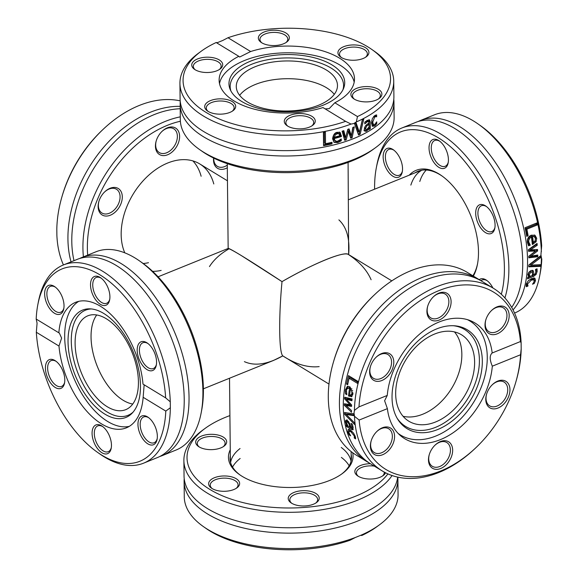 <?xml version="1.0" encoding="UTF-8"?>
<svg xmlns="http://www.w3.org/2000/svg" width="578" height="578" viewBox="0 0 578 578"><rect width="100%" height="100%" fill="white"/><g stroke="black" fill="none" stroke-linecap="round" stroke-linejoin="round"><path stroke-width="0.87" d="M203.391 388.813L273.539 360.426L282.794 355.882C278.986 352.688 278.618 317.3 282.013 281.631L241.322 255.57C233.252 250.664 228.888 248.28 228.216 248.424L158.069 276.811M132.752 404.044A50.604 27.339 68 0 1 97.364 366.546A50.604 27.339 68 0 1 96.714 314.981A50.604 27.339 -112 0 0 91.042 337.01A50.604 27.339 -112 0 0 132.752 404.044M209.467 266.588C213.744 259.825 220.11 253.988 228.563 249.089M338.889 219.878C346.713 227.14 349.972 238.714 348.664 254.602L348.086 162.411M391.819 280.872L348.296 254.371C345.608 252.991 338.253 254.703 326.245 259.515C313.153 264.876 298.407 272.245 282.013 281.631C313.825 263.2 345.593 250.339 348.657 254.667C359.588 261.964 367.073 270.323 371.105 279.745M228.158 248.504L228.158 248.504C230.918 248.829 248.872 259.869 282.013 281.631C278.618 317.3 278.986 352.688 282.794 355.882L328.983 384.074M454.453 331.902A50.604 34.456 -58.7 0 1 451.801 388.12A50.604 34.456 -58.7 0 1 403.068 416.29A50.604 34.456 121.3 0 0 422.836 414.188A50.604 34.456 121.3 0 0 457.595 376.35A50.604 34.456 121.3 0 0 454.453 331.902M319.157 366.611C307.836 367.861 295.712 364.277 282.794 355.882C267.585 364.415 254.782 366.336 244.393 361.64M477.587 263.561A60.726 32.809 68 0 1 472.876 275.793M414.975 172.851A60.726 32.809 68 0 1 417.959 171.305A60.726 32.809 68 0 1 442.213 176.131M473.353 276.082A62.308 33.661 -112 0 0 477.457 264.276A62.308 33.661 -112 0 0 441.621 175.705A62.308 33.661 -112 0 0 409.202 175.192M374.609 189.187A103.744 56.044 68 0 1 374.602 188.58A103.744 56.044 68 0 1 376.314 167.858A103.744 56.044 68 0 1 456.83 152.671A103.744 56.044 68 0 1 501.328 294.274M490.354 233.779A15.498 8.374 -112 0 0 494.826 228.166A15.498 8.374 -112 0 0 485.91 206.129A15.498 8.374 -112 0 0 475.969 216.447A15.498 8.374 -112 0 0 490.354 233.779M397.57 154.109A15.498 8.374 -112 0 0 393.372 149.789A15.498 8.374 -112 0 0 383.214 155.251A15.498 8.374 -112 0 0 391.183 174.961A15.498 8.374 -112 0 0 402.288 171.818A15.498 8.374 -112 0 0 397.57 154.109M448.427 159.788A15.498 8.374 -112 0 0 439.251 140.851A15.498 8.374 -112 0 0 429.093 146.313A15.498 8.374 -112 0 0 437.069 166.023A15.498 8.374 -112 0 0 448.167 162.88A15.498 8.374 -112 0 0 448.427 159.788M492.897 287.981A15.498 8.374 -112 0 0 486.69 280.352A15.498 8.374 -112 0 0 479.227 279.665M419.368 171.074A60.726 32.809 68 0 1 420.213 170.568M504.912 297.93A106.908 57.757 -112 0 0 508.857 267.824A106.908 57.757 -112 0 0 471.467 162.808A106.908 57.757 -112 0 0 401.869 127.998A106.908 57.757 -112 0 0 376.856 165.026L376.314 167.858M401.869 127.998L415.748 122.384A106.908 57.757 68 0 1 485.737 157.7A106.908 57.757 68 0 1 521.681 246.539A106.908 57.757 68 0 1 522.736 262.21A106.908 57.757 68 0 1 511.703 307.409M541.644 258.836L541.42 257.586A106.908 57.757 68 0 1 539.657 275.995L540.199 273.163A103.744 56.044 -112 0 0 541.81 258.937L541.716 258.93M539.657 275.995A106.908 57.757 68 0 1 514.644 313.023L514.565 313.052M541.42 257.586L540.929 254.847L541.673 245.737A103.744 56.044 -112 0 0 480.528 125.693L478.165 124.032A106.908 57.757 68 0 1 541.362 251.668M537.778 256.119A106.908 57.757 68 0 1 537.778 256.733L528.856 257.81A106.908 57.757 -112 0 0 528.805 256.249L535.546 251.011L528.538 251.293A106.908 57.757 -112 0 0 528.415 249.703L537.056 243.439A106.908 57.757 68 0 1 537.229 245.26L530.496 249.884L537.547 249.523A106.908 57.757 68 0 1 537.619 250.939L530.835 256.177L537.757 255.05A106.908 57.757 68 0 1 537.778 256.119M418.197 121.51A106.908 57.757 68 0 1 420.56 120.441A106.908 57.757 68 0 1 490.158 155.244A106.908 57.757 68 0 1 527.548 260.259A106.908 57.757 68 0 1 513.047 309.887M420.56 120.441L434.439 114.82A106.908 57.757 68 0 1 478.165 124.032M540.452 264.681A106.908 57.757 68 0 1 540.314 266.371L528.762 266.826A106.908 57.757 -112 0 0 528.834 264.991L540.741 255.714A106.908 57.757 68 0 1 540.733 257.586L530.806 265.143L540.452 264.681M533.884 274.853L535.322 273.697L535.828 271.985L535.524 269.507A106.908 57.757 -112 0 0 535.539 269.42L537.063 268.806L537.15 271.458L536.109 274.456L533.588 276.392L527.519 278.849A106.908 57.757 -112 0 0 527.75 277.332L528.697 276.956L527.895 274.478L528.899 272.173L531.009 270.526L532.88 270.432L533.443 271.169L533.884 274.853M526.724 236.359A106.908 57.757 -112 0 0 525.034 227.732L536.875 222.942A106.908 57.757 68 0 1 537.309 224.95L526.869 229.17A106.908 57.757 68 0 1 528.126 235.788L526.724 236.359M527.432 242.507C527.057 238.952 528.314 236.518 531.225 235.203L534.968 235.239L536.709 238.288L536.102 241.77L532.374 244.501A106.908 57.757 -112 0 0 531.413 237.11L529.961 238.006L528.791 240.116L528.733 241.958L530.236 245.065A106.908 57.757 68 0 1 530.243 245.166L528.61 245.823L527.432 242.507M533.451 282.888L534.202 281.233L533.834 279.824L531.392 280.077L527.526 283.935L527.989 285.966A106.908 57.757 68 0 1 527.967 286.045L526.283 286.731L526.211 284.492L527.981 281.096L531.681 278.545L534.939 278.3L535.503 280.735L534.195 283.531L532.511 284.21A106.908 57.757 -112 0 0 532.533 284.123L533.451 282.888M526.493 283.307L526.941 285.33A105.326 56.904 68 0 1 526.919 285.416L526.096 285.749M533.834 279.824L532.808 279.203L530.366 279.456L528.841 280.251M533.899 277.671L534.274 280.764M527.989 285.966L526.941 285.33M527.967 286.045L526.919 285.416M534.195 283.531L533.357 283.018M534.433 234.979L535.705 237.674L535.105 241.156L532.194 243.562M536.102 241.77L535.105 241.156M531.413 237.11L530.402 236.489L529.556 236.922L527.743 239.697L527.728 241.344L529.231 244.451A105.326 56.904 68 0 1 529.246 244.552L528.184 244.985M530.243 245.166L529.246 244.552M530.236 245.065L529.231 244.451M529.397 243.981L528.4 243.367M535.04 240.975L535.466 238.685L534.462 236.814L531.543 236.026A105.326 56.904 68 0 1 532.324 241.698L533.328 242.305L535.04 240.975M534.39 236.77L533.451 236.2M534.462 236.814L531.543 236.026M532.555 236.648A106.908 57.757 68 0 1 533.328 242.305M536.781 255.209A105.326 56.904 68 0 1 536.789 256.133L528.834 257.094M536.586 249.573A105.326 56.904 68 0 1 536.63 250.339L529.845 255.57L530.835 256.177M536.182 244.075A105.326 56.904 68 0 1 536.232 244.653L529.506 249.277L530.496 249.884M535.546 251.011L534.556 250.404L528.487 250.65M537.229 245.26L536.232 244.653M537.619 250.939L536.63 250.339M537.778 256.733L536.789 256.133M536.052 223.274A105.326 56.904 68 0 1 536.276 224.315L525.828 228.541A105.326 56.904 68 0 1 527.107 235.167L526.558 235.391M537.309 224.95L536.276 224.315M528.126 235.788L527.107 235.167M526.869 229.17L525.828 228.541M534.549 274.507L527.692 277.751M536.182 269.16L535.69 272.744M532.302 270.258L532.591 274.355L533.595 274.969M531.919 272.05L529.954 271.487L528.205 273.864L528.935 275.836L529.939 276.45L532.41 275.453L532.41 272.867L531.919 272.05L530.958 272.101L529.21 274.471L529.939 276.45M533.443 271.169L532.439 270.562M539.404 264.731A105.326 56.904 68 0 1 539.317 265.764L528.791 266.183M540.314 266.371L539.317 265.764M530.806 265.143L529.816 264.543L539.744 256.979L540.733 257.586M539.744 256.502A105.326 56.904 68 0 1 539.744 256.979M480.961 280.742A13.915 7.521 68 0 1 482.175 279.983A13.915 7.521 68 0 1 487.29 280.8M494.949 227.414A13.915 7.521 68 0 1 491.842 231.568A13.915 7.521 68 0 1 491.083 231.792A13.915 7.521 68 0 1 479.386 220.803A13.915 7.521 68 0 1 481.402 205.761A13.915 7.521 68 0 1 486.517 206.584M448.29 162.136A13.915 7.521 68 0 1 445.183 166.283A13.915 7.521 68 0 1 432.994 156.204A13.915 7.521 68 0 1 434.743 140.483A13.915 7.521 68 0 1 439.858 141.307M402.404 171.074A13.915 7.521 68 0 1 399.297 175.221A13.915 7.521 68 0 1 387.108 165.142A13.915 7.521 68 0 1 388.857 149.42A13.915 7.521 68 0 1 393.979 150.237M410.857 185.097A60.408 32.635 68 0 1 421.796 170.235M419.787 181.485A60.408 32.635 68 0 1 426.289 170.019M374.421 294.831L373.54 295.661A103.744 70.632 121.3 0 0 333.73 361.048L333.398 362.211A106.908 72.785 -58.7 0 1 374.421 294.831A106.908 72.785 -58.7 0 1 467.284 272.39L478.418 279.167A106.908 72.785 121.3 0 0 388.322 299.043A106.908 72.785 121.3 0 0 339.423 404.224A106.908 72.785 121.3 0 0 367.218 461.793A106.908 72.785 121.3 0 0 369.176 462.92M367.218 461.793L356.091 455.009A106.908 72.785 -58.7 0 1 328.29 397.447A106.908 72.785 -58.7 0 1 333.398 362.211M480.318 280.381A106.908 72.785 121.3 0 0 478.418 279.167M515.764 382.253L516.096 381.097A106.908 72.785 121.3 0 0 521.19 348.837L520.561 354.748A103.744 70.632 -58.7 0 1 515.764 382.253A103.744 70.632 -58.7 0 1 475.947 447.639A103.744 70.632 -58.7 0 1 359.148 420.062L354.487 416.29A106.908 72.785 121.3 0 0 382.21 470.918A106.908 72.785 121.3 0 0 475.073 448.47L475.947 447.639M354.487 416.29L354.018 413.111L354.422 410.373L359.003 406.869L387.253 395.439L384.608 400.727L387.39 408.639L359.148 420.062M351.489 411.565A106.908 72.785 121.3 0 0 351.496 412.179L344.358 405.322A106.908 72.785 -58.7 0 1 344.38 403.762L349.957 404.651L344.604 398.834A106.908 72.785 -58.7 0 1 344.719 397.245L352.096 398.943A106.908 72.785 121.3 0 0 351.923 400.756L346.251 399.217L351.619 404.983A106.908 72.785 121.3 0 0 351.561 406.399L345.976 405.481L351.482 410.496A106.908 72.785 121.3 0 0 351.489 411.565M359.003 406.869A103.744 70.632 -58.7 0 1 438.839 290.647A103.744 70.632 -58.7 0 1 520.424 341.555L521.125 342.913A106.908 72.785 121.3 0 0 493.402 288.292L482.269 281.515A106.908 72.785 121.3 0 0 392.18 301.391A106.908 72.785 121.3 0 0 343.281 406.572A106.908 72.785 121.3 0 0 371.076 464.141L382.21 470.918M493.402 288.292A106.908 72.785 121.3 0 0 404.528 307.091A106.908 72.785 121.3 0 0 354.422 410.373M521.125 342.913L521.19 348.837M354.444 422.807A106.908 72.785 121.3 0 0 354.654 424.512L344.69 414.354A106.908 72.785 -58.7 0 1 344.553 412.511L353.866 413.805A106.908 72.785 121.3 0 0 353.917 415.669L346.229 414.462L354.444 422.807M353.086 429.649L351.417 429.49L346.54 426.521A106.908 72.785 -58.7 0 1 346.208 424.982L346.959 425.444L345.442 421.861L345.76 420.235L347.27 420.394L349.611 423.378L351.128 427.98L352.074 428.009L351.077 423.493A106.908 72.785 -58.7 0 1 351.063 423.399L352.291 424.144L353.071 427.193L352.818 429.895M353.158 427.691L351.901 428.197L353.136 427.575M346.54 384.067A106.908 72.785 -58.7 0 1 348.462 375.613L357.963 381.393A106.908 72.785 121.3 0 0 357.464 383.359L349.09 378.258A106.908 72.785 121.3 0 0 347.66 384.753L346.54 384.067L347.812 383.554A105.326 71.708 -58.7 0 1 349.466 376.227M351.72 396.638L348.491 395.916A106.908 72.785 -58.7 0 1 349.531 388.611L348.281 388.17L346.908 389.001L346.417 390.562L346.829 394.586A106.908 72.785 121.3 0 0 346.822 394.687L345.514 393.893L345.369 389.948L347.356 386.371L349.943 386.834L352.92 394.073L351.438 396.783M348.418 429.476L350.456 430.198L353.519 433.052L355.354 436.65L355.658 438.897L354.314 438.081A106.908 72.785 -58.7 0 1 354.285 437.994L354.3 435.978L350.86 431.766L349.126 431.239L348.939 432.72L350.636 435.776A106.908 72.785 121.3 0 0 350.665 435.855L349.314 435.039L347.905 432.113L348.166 429.541M351.424 430.87L349.126 431.239M349.191 431.593L349.235 429.151M354.473 437.322L355.434 436.932M349.314 435.039L349.95 434.786M348.548 433.666L349.199 433.406M354.285 437.994L355.564 437.474M354.314 438.081L355.586 437.568M346.576 389.81L348.021 386.227M352.016 396.392L349.741 395.41A105.326 71.708 -58.7 0 1 349.806 394.853M348.491 395.916L349.741 395.41M350.622 389.095A105.326 71.708 -58.7 0 1 350.795 388.098L349.473 387.657L347.71 388.264M349.531 388.611L350.795 388.098M345.514 393.893L346.547 393.474M351.72 390.909L350.449 389.167A106.908 72.785 121.3 0 0 349.611 394.752L351.121 395.027L351.951 393.372L351.72 390.909L352.688 390.518M352.248 394.572L351.063 395.056L352.956 393.856M351.966 388.864L350.449 389.167M351.59 405.698L347.212 404.983L345.976 405.481M351.995 399.933L347.494 398.712L346.251 399.217M346.54 399.095L345.839 398.329A105.326 71.708 -58.7 0 1 345.897 397.52M346.186 405.395L345.593 404.817A105.326 71.708 -58.7 0 1 345.601 403.957M344.604 398.834L345.839 398.329M349.957 404.651L350.94 404.253M344.358 405.322L345.593 404.817M349.09 378.258L350.384 377.737L357.746 382.217M353.223 429.266L347.804 426.008A105.326 71.708 -58.7 0 1 347.732 425.675M346.807 421.911L347.002 419.729M348.433 421.384L346.778 421.926L346.648 423.096L347.963 426.051L349.943 427.258L350.68 426.954M349.943 427.258L349.119 424.303L347.595 422.077L346.858 421.882M346.128 423.949L346.786 423.681M346.54 426.521L347.804 426.008M346.959 425.444L347.479 425.235M346.229 414.462L347.465 413.964L353.895 414.982M346.432 414.375L345.926 413.855A105.326 71.708 -58.7 0 1 345.832 412.692M344.69 414.354L345.926 413.855M520.561 354.748L492.319 366.177C489.573 359.704 489.53 355.304 492.181 352.985L520.424 341.555M492.181 352.985A67.684 46.081 121.3 0 0 474.986 322.994A67.684 46.081 121.3 0 0 420.683 333.224A67.684 46.081 121.3 0 0 387.253 395.439M387.628 352.934A15.498 10.549 121.3 0 0 376.3 357.06A15.498 10.549 121.3 0 0 370.354 366.828A15.498 10.549 121.3 0 0 376.935 381.343A15.498 10.549 121.3 0 0 392.549 368.786A15.498 10.549 121.3 0 0 387.628 352.934M503.257 329.576A15.498 10.549 121.3 0 0 507.701 309.721A15.498 10.549 121.3 0 0 491.683 310.372A15.498 10.549 121.3 0 0 485.737 320.14A15.498 10.549 121.3 0 0 489.356 333.781A15.498 10.549 121.3 0 0 503.257 329.576M451.1 301.702A15.498 10.549 121.3 0 0 433.608 296.608A15.498 10.549 121.3 0 0 427.655 306.376A15.498 10.549 121.3 0 0 436.961 320.725A15.498 10.549 121.3 0 0 451.1 301.702M387.39 408.639A67.684 46.081 121.3 0 0 404.586 438.623A67.684 46.081 121.3 0 0 458.889 428.392A67.684 46.081 121.3 0 0 492.319 366.177M376.314 432.041A15.498 10.549 121.3 0 0 371.134 441.043A15.498 10.549 121.3 0 0 381.516 455.124A15.498 10.549 121.3 0 0 394.355 434.042A15.498 10.549 121.3 0 0 377.08 431.275A15.498 10.549 121.3 0 0 376.314 432.041M491.943 408.682A15.498 10.549 121.3 0 0 509.955 390.172A15.498 10.549 121.3 0 0 492.463 384.587A15.498 10.549 121.3 0 0 486.517 394.355A15.498 10.549 121.3 0 0 491.943 408.682M428.471 459.915A15.498 10.549 121.3 0 0 442.517 467.609A15.498 10.549 121.3 0 0 452.068 446.361A15.498 10.549 121.3 0 0 435.162 445.038A15.498 10.549 121.3 0 0 429.216 454.807A15.498 10.549 121.3 0 0 428.471 459.915M376.856 431.491A13.915 9.472 -58.7 0 1 388.727 428.775A13.915 9.472 -58.7 0 1 387.029 448.94A13.915 9.472 -58.7 0 1 374.255 452.545A13.915 9.472 -58.7 0 1 371.22 440.747M376.076 357.276A13.915 9.472 -58.7 0 1 386.032 353.772A13.915 9.472 -58.7 0 1 387.954 354.552A13.915 9.472 -58.7 0 1 389.543 370.05A13.915 9.472 -58.7 0 1 375.397 379.11A13.915 9.472 -58.7 0 1 373.475 378.33A13.915 9.472 -58.7 0 1 370.447 366.531M433.384 296.825A13.915 9.472 -58.7 0 1 445.255 294.101A13.915 9.472 -58.7 0 1 448.875 301.6A13.915 9.472 -58.7 0 1 442.51 315.292A13.915 9.472 -58.7 0 1 430.783 317.878A13.915 9.472 -58.7 0 1 427.164 310.386A13.915 9.472 -58.7 0 1 427.749 306.08M491.459 310.588A13.915 9.472 -58.7 0 1 503.337 307.864A13.915 9.472 -58.7 0 1 501.639 328.029A13.915 9.472 -58.7 0 1 488.858 331.642A13.915 9.472 -58.7 0 1 485.831 319.844M492.239 384.804A13.915 9.472 -58.7 0 1 502.195 381.299A13.915 9.472 -58.7 0 1 504.117 382.08A13.915 9.472 -58.7 0 1 505.707 397.577A13.915 9.472 -58.7 0 1 491.56 406.637A13.915 9.472 -58.7 0 1 489.638 405.857A13.915 9.472 -58.7 0 1 486.604 394.059M434.938 445.255A13.915 9.472 -58.7 0 1 446.808 442.538A13.915 9.472 -58.7 0 1 450.428 450.031A13.915 9.472 -58.7 0 1 444.063 463.722A13.915 9.472 -58.7 0 1 432.337 466.309A13.915 9.472 -58.7 0 1 428.717 458.816A13.915 9.472 -58.7 0 1 429.302 454.51M398.141 433.435A66.737 45.438 121.3 0 0 400.511 435.032A66.737 45.438 121.3 0 0 435.826 436.029A66.737 45.438 121.3 0 0 483.959 379.399A66.737 45.438 121.3 0 0 469.928 321.028A66.737 45.438 121.3 0 0 467.421 319.656M436.643 328.918A57.879 39.405 121.3 0 0 397.7 419.202A57.879 39.405 121.3 0 0 437.698 429.519A57.879 39.405 121.3 0 0 481.496 371.495A57.879 39.405 121.3 0 0 454.575 325.797A57.879 39.405 121.3 0 0 436.643 328.918M397.086 418.169A56.738 38.625 121.3 0 0 435.668 427.294A56.738 38.625 121.3 0 0 478.468 371.163A56.738 38.625 121.3 0 0 453.376 325.725M434.685 334.005A50.604 34.456 121.3 0 0 398.184 376.943A50.604 34.456 121.3 0 0 408.827 421.21A50.604 34.456 121.3 0 0 435.61 421.962A50.604 34.456 121.3 0 0 472.11 379.031A50.604 34.456 121.3 0 0 461.468 334.763A50.604 34.456 121.3 0 0 434.685 334.005M351.149 454.351A60.726 30.034 179.4 0 1 351.496 457.415A60.726 30.034 179.4 0 1 341.511 474.148M240.376 475.21A60.726 30.034 179.4 0 1 230.044 458.686A60.726 30.034 179.4 0 1 230.333 455.623M230.268 449.756A62.308 30.822 -0.6 0 0 239.711 474.748A62.308 30.822 -0.6 0 0 329.742 480.412A62.308 30.822 -0.6 0 0 342.169 473.678A62.308 30.822 -0.6 0 0 352.674 452.733M387.91 473.902A103.744 51.312 179.4 0 1 355.658 496.191A103.744 51.312 179.4 0 1 220.232 494.862A103.744 51.312 179.4 0 1 205.154 428.363A103.744 51.312 179.4 0 1 229.914 415.589M216.801 434.793A15.498 7.666 -0.6 0 0 198.991 437.344A15.498 7.666 -0.6 0 0 198.478 446.476A15.498 7.666 -0.6 0 0 223.968 446.209A15.498 7.666 -0.6 0 0 216.801 434.793M288.4 499.609A15.498 7.666 -0.6 0 0 291.023 502.824A15.498 7.666 -0.6 0 0 316.506 502.557A15.498 7.666 -0.6 0 0 307.156 490.823A15.498 7.666 -0.6 0 0 288.4 499.609M370.375 463.7A15.498 7.666 -0.6 0 0 356.597 467.927A15.498 7.666 -0.6 0 0 357.637 475.867A15.498 7.666 -0.6 0 0 364.711 478.555A15.498 7.666 -0.6 0 0 383.12 475.6A15.498 7.666 -0.6 0 0 385.526 472.768M214.445 477.724A15.498 7.666 -0.6 0 0 211.44 488.128A15.498 7.666 -0.6 0 0 236.929 487.861A15.498 7.666 -0.6 0 0 234.675 477.927A15.498 7.666 -0.6 0 0 214.445 477.724M351.2 459.25A60.726 30.034 179.4 0 1 351.316 459.864M230.275 461.128A60.726 30.034 179.4 0 1 230.384 460.514M205.154 428.363L202.567 430.249A106.908 52.88 -0.6 0 0 183.883 460.543A106.908 52.88 -0.6 0 0 244.783 507.52A106.908 52.88 -0.6 0 0 357.666 500.143A106.908 52.88 -0.6 0 0 392.072 475.528M397.671 477.103A106.908 52.88 179.4 0 1 357.833 515.612A106.908 52.88 179.4 0 1 356.59 516.103A106.908 52.88 179.4 0 1 226.186 517.469A106.908 52.88 179.4 0 1 184.05 476.005L183.883 460.543M360.672 535.336L361.842 535.474A103.744 51.312 -0.6 0 0 376.798 526.768L379.378 524.882A106.908 52.88 179.4 0 1 360.672 535.336L355.354 537.482A106.908 52.88 179.4 0 1 203.579 526.717A106.908 52.88 179.4 0 1 184.266 496.827L184.1 481.366A106.908 52.88 179.4 0 1 184.209 478.685M361.777 535.242L361.387 535.192M397.809 477.132A106.908 52.88 179.4 0 1 397.902 479.126L398.069 494.587A106.908 52.88 179.4 0 1 379.378 524.882M397.902 479.126A106.908 52.88 179.4 0 1 357.883 520.966A106.908 52.88 179.4 0 1 245 528.343A106.908 52.88 179.4 0 1 184.1 481.366M203.579 526.717L206.201 528.552A103.744 51.312 -0.6 0 0 350.001 540.264L355.354 537.482M199.193 446.931A13.915 6.885 179.4 0 1 197.279 443.499A13.915 6.885 179.4 0 1 216.237 436.896A13.915 6.885 179.4 0 1 225.109 443.21A13.915 6.885 179.4 0 1 223.267 446.678M212.148 488.583A13.915 6.885 179.4 0 1 210.24 485.152A13.915 6.885 179.4 0 1 215.45 479.704A13.915 6.885 179.4 0 1 230.145 478.743A13.915 6.885 179.4 0 1 238.071 484.855A13.915 6.885 179.4 0 1 236.229 488.331M291.731 503.279A13.915 6.885 179.4 0 1 289.975 500.851A13.915 6.885 179.4 0 1 289.816 499.847A13.915 6.885 179.4 0 1 303.66 492.817A13.915 6.885 179.4 0 1 317.647 499.551A13.915 6.885 179.4 0 1 315.805 503.026M358.346 476.323A13.915 6.885 179.4 0 1 356.431 472.891A13.915 6.885 179.4 0 1 374.32 466.114M384.218 472.074A13.915 6.885 179.4 0 1 384.262 472.594A13.915 6.885 179.4 0 1 382.426 476.07M341.266 447.466A60.408 29.883 179.4 0 1 351.027 461.302M230.593 462.559A60.408 29.883 179.4 0 1 240.058 448.528M341.374 457.415A60.408 29.883 179.4 0 1 349.163 465.839M232.558 467.06A60.408 29.883 179.4 0 1 240.166 458.477M82.047 257.412L95.926 251.798A106.908 57.757 68 0 1 139.652 261.01A106.908 57.757 68 0 1 202.914 391.624A106.908 57.757 68 0 1 201.144 412.974A106.908 57.757 68 0 1 176.131 450.002L162.252 455.616A106.908 57.757 -112 0 0 189.035 397.238A106.908 57.757 -112 0 0 151.646 292.222A106.908 57.757 -112 0 0 82.047 257.412A106.908 57.757 -112 0 0 79.685 258.489M201.144 412.974L201.686 410.142A103.744 56.044 -112 0 0 203.398 389.42A103.744 56.044 -112 0 0 142.015 262.672L139.652 261.01M159.803 456.49A106.908 57.757 -112 0 0 162.252 455.616M97.472 452.307L99.835 453.968A106.908 57.757 -112 0 0 143.561 463.18A106.908 57.757 -112 0 0 170.344 407.743L165.792 411.088A103.744 56.044 68 0 1 97.472 452.307A103.744 56.044 68 0 1 36.327 332.263L37.071 323.153L36.19 319.063L59.368 333.123L61.608 338.094L58.985 346.049L36.327 332.263M143.561 463.18L157.44 457.559A106.908 57.757 -112 0 0 184.223 399.181A106.908 57.757 -112 0 0 183.175 383.517A106.908 57.757 -112 0 0 147.224 294.672A106.908 57.757 -112 0 0 77.242 259.363L63.356 264.977A106.908 57.757 -112 0 0 38.343 302.005L37.801 304.837A103.744 56.044 68 0 1 105.629 278.647A103.744 56.044 68 0 1 165.655 397.888L170.279 401.818A106.908 57.757 -112 0 0 132.001 298.544A106.908 57.757 -112 0 0 63.356 264.977M170.279 401.818L170.344 407.743M36.19 319.063A103.744 56.044 68 0 1 37.801 304.837M165.792 411.088L143.142 397.296L144.16 384.804M58.848 332.856A67.684 36.566 -112 0 1 75.602 302.33A67.684 36.566 -112 0 1 143.004 384.103L165.655 397.888M59.057 291.081A15.498 8.374 -112 0 0 54.859 286.767A15.498 8.374 -112 0 0 44.701 292.222A15.498 8.374 -112 0 0 52.677 311.939A15.498 8.374 -112 0 0 63.775 308.796A15.498 8.374 -112 0 0 59.057 291.081M151.848 370.758A15.498 8.374 -112 0 0 156.313 365.137A15.498 8.374 -112 0 0 147.397 343.108A15.498 8.374 -112 0 0 137.463 353.425A15.498 8.374 -112 0 0 151.848 370.758M109.914 296.76A15.498 8.374 -112 0 0 100.738 277.83A15.498 8.374 -112 0 0 90.58 283.292A15.498 8.374 -112 0 0 98.556 303.002A15.498 8.374 -112 0 0 109.654 299.859A15.498 8.374 -112 0 0 109.914 296.76M58.985 346.049A67.684 36.566 -112 0 0 126.38 427.821A67.684 36.566 -112 0 0 143.142 397.296M50.142 359.393A15.498 8.374 -112 0 0 49.383 381.205A15.498 8.374 -112 0 0 64.548 383.012A15.498 8.374 -112 0 0 55.64 360.983A15.498 8.374 -112 0 0 50.142 359.393M142.925 439.07A15.498 8.374 -112 0 0 157.093 439.352A15.498 8.374 -112 0 0 148.178 417.323A15.498 8.374 -112 0 0 138.337 420.777A15.498 8.374 -112 0 0 142.925 439.07M92.075 433.392A15.498 8.374 -112 0 0 100.724 451.938A15.498 8.374 -112 0 0 111.207 448.29A15.498 8.374 -112 0 0 102.299 426.261A15.498 8.374 -112 0 0 92.075 433.392M78.724 301.362A67.684 36.566 -112 0 0 64.685 336.851A67.684 36.566 -112 0 0 86.678 401.081A67.684 36.566 -112 0 0 129.299 426.347M64.671 382.268A13.915 7.521 68 0 1 61.564 386.415A13.915 7.521 68 0 1 60.806 386.639A13.915 7.521 68 0 1 49.116 375.657A13.915 7.521 68 0 1 51.124 360.614A13.915 7.521 68 0 1 51.883 360.39A13.915 7.521 68 0 1 56.239 361.431M63.898 308.052A13.915 7.521 68 0 1 60.791 312.199A13.915 7.521 68 0 1 51.326 307.12A13.915 7.521 68 0 1 50.351 286.399A13.915 7.521 68 0 1 55.466 287.215M109.777 299.115A13.915 7.521 68 0 1 106.67 303.262A13.915 7.521 68 0 1 97.61 298.732A13.915 7.521 68 0 1 92.74 285.062A13.915 7.521 68 0 1 96.23 277.462A13.915 7.521 68 0 1 101.345 278.278M156.436 364.393A13.915 7.521 68 0 1 153.329 368.54A13.915 7.521 68 0 1 152.57 368.764A13.915 7.521 68 0 1 140.873 357.782A13.915 7.521 68 0 1 142.889 342.74A13.915 7.521 68 0 1 143.647 342.516A13.915 7.521 68 0 1 148.004 343.563M157.209 438.608A13.915 7.521 68 0 1 154.102 442.755A13.915 7.521 68 0 1 144.644 437.683A13.915 7.521 68 0 1 143.662 416.955A13.915 7.521 68 0 1 148.784 417.778M111.33 447.545A13.915 7.521 68 0 1 108.223 451.693A13.915 7.521 68 0 1 99.163 447.162A13.915 7.521 68 0 1 94.293 433.493A13.915 7.521 68 0 1 97.783 425.892A13.915 7.521 68 0 1 102.898 426.716M140.461 385.808A57.879 31.27 -112 0 0 89.915 308.847A57.879 31.27 -112 0 0 68.038 341.706A57.879 31.27 -112 0 0 92.213 403.321A57.879 31.27 -112 0 0 132.131 413.191A57.879 31.27 -112 0 0 140.461 385.808M91.338 308.948A56.709 30.634 -112 0 0 71.289 341.136A56.709 30.634 -112 0 0 94.257 400.691A56.709 30.634 -112 0 0 133.092 412.128M138.424 382.015A50.604 27.339 -112 0 0 120.73 332.307A50.604 27.339 -112 0 0 87.784 315.826A50.604 27.339 -112 0 0 75.104 343.462A50.604 27.339 -112 0 0 92.805 393.177A50.604 27.339 -112 0 0 125.751 409.65A50.604 27.339 -112 0 0 138.424 382.015M180.285 116.85A106.908 72.785 121.3 0 0 82.921 248.041A106.908 72.785 121.3 0 0 83.405 256.863M87.683 255.136A103.744 70.632 -58.7 0 1 87.365 248.251A103.744 70.632 -58.7 0 1 180.379 121.25M179.606 136.394A15.498 10.549 121.3 0 0 162.115 131.307A15.498 10.549 121.3 0 0 156.168 141.075A15.498 10.549 121.3 0 0 165.467 155.417A15.498 10.549 121.3 0 0 179.606 136.394M124.797 252.839A60.408 41.125 -58.7 0 1 121.17 234.574A60.408 41.125 -58.7 0 1 148.799 175.141A60.408 41.125 -58.7 0 1 199.713 163.906A60.408 41.125 -58.7 0 1 213.795 183.963M161.161 270.41A60.408 41.125 -58.7 0 1 152.628 271.364M116.135 187.633A15.498 10.549 121.3 0 0 104.813 191.759A15.498 10.549 121.3 0 0 98.86 201.527A15.498 10.549 121.3 0 0 105.449 216.035A15.498 10.549 121.3 0 0 121.055 203.485A15.498 10.549 121.3 0 0 116.135 187.633M213.6 158.054A15.498 10.549 121.3 0 0 227.313 167.764M73.998 260.671A106.908 72.785 -58.7 0 1 71.788 241.264A106.908 72.785 -58.7 0 1 180.199 108.729M63.435 264.948A106.908 72.785 -58.7 0 1 56.875 235.087L56.81 229.163A106.908 72.785 -58.7 0 1 61.904 196.903A106.908 72.785 -58.7 0 1 102.927 129.53A106.908 72.785 -58.7 0 1 180.192 100.868M71.036 261.87A106.908 72.785 -58.7 0 1 67.929 238.916A106.908 72.785 -58.7 0 1 180.177 106.338M102.927 129.53L102.053 130.361A103.744 70.632 121.3 0 0 62.236 195.747L61.904 196.903M227.291 165.171A13.915 9.472 -58.7 0 1 217.371 166.334A13.915 9.472 -58.7 0 1 213.759 158.134M161.891 131.524A13.915 9.472 -58.7 0 1 173.761 128.8A13.915 9.472 -58.7 0 1 177.381 136.292A13.915 9.472 -58.7 0 1 171.016 149.984A13.915 9.472 -58.7 0 1 159.29 152.57A13.915 9.472 -58.7 0 1 156.255 140.772M104.589 191.975A13.915 9.472 -58.7 0 1 114.538 188.471A13.915 9.472 -58.7 0 1 116.46 189.252A13.915 9.472 -58.7 0 1 117.312 206.064A13.915 9.472 -58.7 0 1 101.988 213.029A13.915 9.472 -58.7 0 1 98.954 201.231M192.864 160.894A60.408 41.125 -58.7 0 1 201.13 176.254M148.495 262.701A60.408 41.125 -58.7 0 1 143.192 263.517M393.95 101.995L394.117 117.457A106.908 52.88 179.4 0 1 375.433 147.751A106.908 52.88 179.4 0 1 354.097 159.304A106.908 52.88 179.4 0 1 199.634 149.594A106.908 52.88 179.4 0 1 180.314 119.697L180.155 104.235A106.908 52.88 -0.6 0 0 241.055 151.212A106.908 52.88 -0.6 0 0 353.938 143.835A106.908 52.88 -0.6 0 0 393.95 101.995A106.908 52.88 -0.6 0 0 393.791 99.315M199.634 149.594L202.249 151.422A103.744 51.312 -0.6 0 0 372.846 149.637L375.433 147.751M180.264 101.555A106.908 52.88 -0.6 0 0 180.155 104.235M356.344 121.922L353.722 123.569L351.027 124.075L345.615 121.351A103.744 51.312 179.4 0 1 213.542 116.453A103.744 51.312 179.4 0 1 201.202 51.232A103.744 51.312 179.4 0 1 216.158 42.526L217.328 42.664L222.646 40.518L227.999 37.736A103.744 51.312 179.4 0 1 371.799 49.448A103.744 51.312 179.4 0 1 357.457 116.561L356.344 121.922A106.908 52.88 -0.6 0 0 393.734 81.173A106.908 52.88 -0.6 0 0 374.421 51.283L371.799 49.448M353.765 127.081A106.908 52.88 -0.6 0 0 354.307 126.857L352.147 137.665A106.908 52.88 179.4 0 1 350.73 138.207L348.397 131.394L346.186 139.825A106.908 52.88 179.4 0 1 344.705 140.309L342.104 131.199A106.908 52.88 -0.6 0 0 343.816 130.664L345.601 137.774L347.768 129.342A106.908 52.88 -0.6 0 0 349.061 128.88L351.381 135.714L352.797 127.463A106.908 52.88 -0.6 0 0 353.765 127.081M201.202 51.232L198.622 53.118A106.908 52.88 -0.6 0 0 179.931 83.413L180.098 98.874A106.908 52.88 -0.6 0 0 222.234 140.338A106.908 52.88 -0.6 0 0 352.638 138.973A106.908 52.88 -0.6 0 0 353.881 138.482A106.908 52.88 -0.6 0 0 393.9 96.634L393.734 81.173M179.931 83.413A106.908 52.88 -0.6 0 0 239.306 130.036A106.908 52.88 -0.6 0 0 351.027 124.075M362.305 119.928A106.908 52.88 -0.6 0 0 363.757 119.184L360.152 134.233A106.908 52.88 179.4 0 1 358.548 134.977L354.437 123.497A106.908 52.88 -0.6 0 0 356.099 122.803L359.372 132.355L362.305 119.928M369.414 119.819L370.245 121.951L370.317 128.721A106.908 52.88 179.4 0 1 369.075 129.479L369.067 128.432L366.618 131.192L364.935 131.228L364.205 129.335L365.614 125.664L369.01 122.969L368.482 121.452L367.153 121.893L364.87 123.829A106.908 52.88 179.4 0 1 364.797 123.873L364.776 122.175L367.146 120.412L369.566 119.892M367.738 121.004L368.62 121.517L367.471 120.845L364.776 122.326M332.018 143.864A106.908 52.88 179.4 0 1 323.55 145.663L323.413 132.463A106.908 52.88 -0.6 0 0 325.4 132.08L325.522 143.712A106.908 52.88 -0.6 0 0 332.003 142.304L332.018 143.864L330.999 143.243A105.326 52.099 179.4 0 1 323.543 144.832M337.855 142.593L334.171 142.376L332.574 138.821C333.246 134.746 334.828 132.572 337.328 132.304L340.261 132.579L341.417 136.545A106.908 52.88 179.4 0 1 334.373 138.496L334.669 140.086L336.165 141.263L337.819 141.14L341.157 138.98A106.908 52.88 -0.6 0 0 341.258 138.951L341.273 140.772L337.855 142.593L336.851 141.978L333.701 142.022M375.845 116.655L374.674 117.074L372.709 122.211L373.496 124.747L374.746 124.516L376.654 121.893A106.908 52.88 -0.6 0 0 376.719 121.842L376.74 123.714L374.782 125.953L372.442 126.3L371.481 123.02L372.362 118.569L374.674 115.607L376.646 114.899L376.668 116.77A106.908 52.88 179.4 0 1 376.603 116.821L374.804 116.026L373.641 116.445M345.615 121.351L322.965 107.559A67.684 33.481 -0.6 0 1 254.298 109.17A67.684 33.481 -0.6 0 1 219.127 80.255A67.684 33.481 -0.6 0 1 238.808 56.319L216.158 42.526M325.147 108.888L329.185 108.628L334.806 102.768L357.457 116.561M374.847 124.256L372.116 125.946M371.741 120.455L372.47 124.126L373.496 124.747M375.613 115.094L375.621 116.135A105.326 52.099 179.4 0 1 375.555 116.185L374.804 116.026M376.74 123.714L375.924 123.215M375.881 124.891L374.978 124.335M376.603 116.821L375.555 116.185M376.668 116.77L375.621 116.135M339.264 131.965L340.413 135.938A105.326 52.099 179.4 0 1 333.361 137.875L333.99 139.999L335.457 140.996M341.417 136.545L340.413 135.938M334.373 138.496L333.361 137.875M341.273 140.772L340.276 140.165L336.851 141.978M339.17 133.93L337.949 133.15L336.237 133.084L334.178 134.407L333.347 136.603L334.359 137.217A106.908 52.88 -0.6 0 0 339.763 135.758L339.17 133.93L337.241 133.699L335.189 135.021L334.178 134.407M335.189 135.021L334.359 137.217M348.368 129.132L350.391 135.115L351.381 135.714M343.036 130.91L344.611 137.167L345.601 137.774M345.579 137.759L345.189 139.219A105.326 52.099 179.4 0 1 344.459 139.457M348.397 131.394L347.407 130.794L347.06 132.102M353.107 127.348L351.157 137.058A105.326 52.099 179.4 0 1 350.434 137.34M346.186 139.825L345.189 139.219M352.147 137.665L351.157 137.058M330.992 142.535L330.999 143.243M325.522 143.712L324.482 143.084L324.374 132.283M368.952 119.733L369.306 128.106A105.326 52.099 179.4 0 1 368.916 128.345M367.153 129.205L365.614 130.577L363.93 130.621M369.024 124.299L366.755 126.026L365.578 128.482L365.91 129.523L366.618 129.588L369.053 127.044L369.024 124.299L368.013 123.678L366.64 124.675M364.682 127.044L364.718 128.663L365.961 129.559M368.157 129.819L367.254 129.27M370.317 128.721L369.306 128.106M369.067 128.432L368.432 128.049M359.372 132.355L358.382 131.748L355.419 123.092M362.464 119.848L359.162 133.626A105.326 52.099 179.4 0 1 358.223 134.067M360.152 134.233L359.162 133.626M227.999 37.736L250.65 51.529L239.66 57.034L238.808 56.319M284.448 122.478A15.498 7.666 -0.6 0 0 287.071 125.693A15.498 7.666 -0.6 0 0 312.554 125.426A15.498 7.666 -0.6 0 0 303.212 113.693A15.498 7.666 -0.6 0 0 284.448 122.478M212.849 57.663A15.498 7.666 -0.6 0 0 195.039 60.213A15.498 7.666 -0.6 0 0 194.533 69.346A15.498 7.666 -0.6 0 0 220.016 69.078A15.498 7.666 -0.6 0 0 212.849 57.663M210.493 100.601A15.498 7.666 -0.6 0 0 207.495 110.998A15.498 7.666 -0.6 0 0 232.977 110.73A15.498 7.666 -0.6 0 0 230.723 100.796A15.498 7.666 -0.6 0 0 210.493 100.601M334.806 102.768A67.684 33.481 -0.6 0 0 354.487 78.839A67.684 33.481 -0.6 0 0 319.316 49.925A67.684 33.481 -0.6 0 0 250.65 51.529M360.766 101.425A15.498 7.666 -0.6 0 0 379.175 98.47A15.498 7.666 -0.6 0 0 376.603 88.398A15.498 7.666 -0.6 0 0 356.041 88.615A15.498 7.666 -0.6 0 0 353.685 98.737A15.498 7.666 -0.6 0 0 360.766 101.425M289.166 36.609A15.498 7.666 -0.6 0 0 268.076 30.822A15.498 7.666 -0.6 0 0 261.148 42.389A15.498 7.666 -0.6 0 0 286.63 42.122A15.498 7.666 -0.6 0 0 289.166 36.609M363.121 58.494A15.498 7.666 -0.6 0 0 366.214 56.817A15.498 7.666 -0.6 0 0 363.641 46.746A15.498 7.666 -0.6 0 0 343.079 46.962A15.498 7.666 -0.6 0 0 340.724 57.085A15.498 7.666 -0.6 0 0 363.121 58.494M354.184 82.206A67.684 33.481 -0.6 0 0 312.893 55.163A67.684 33.481 -0.6 0 0 244.53 60.495A67.684 33.481 -0.6 0 0 219.503 83.615M354.393 99.192A13.915 6.885 179.4 0 1 352.486 95.76A13.915 6.885 179.4 0 1 371.444 89.157A13.915 6.885 179.4 0 1 380.317 95.471A13.915 6.885 179.4 0 1 378.474 98.939M287.779 126.148A13.915 6.885 179.4 0 1 286.031 123.721A13.915 6.885 179.4 0 1 285.864 122.717A13.915 6.885 179.4 0 1 298.689 115.716A13.915 6.885 179.4 0 1 313.536 121.416A13.915 6.885 179.4 0 1 313.695 122.428A13.915 6.885 179.4 0 1 311.86 125.896M208.203 111.453A13.915 6.885 179.4 0 1 206.288 108.021A13.915 6.885 179.4 0 1 211.497 102.573A13.915 6.885 179.4 0 1 226.193 101.612A13.915 6.885 179.4 0 1 234.119 107.732A13.915 6.885 179.4 0 1 232.277 111.2M195.241 69.801A13.915 6.885 179.4 0 1 193.327 66.369A13.915 6.885 179.4 0 1 212.292 59.772A13.915 6.885 179.4 0 1 221.157 66.08A13.915 6.885 179.4 0 1 219.315 69.555M261.856 42.851A13.915 6.885 179.4 0 1 260.107 40.424A13.915 6.885 179.4 0 1 259.941 39.412A13.915 6.885 179.4 0 1 272.765 32.419A13.915 6.885 179.4 0 1 287.613 38.112A13.915 6.885 179.4 0 1 287.779 39.123A13.915 6.885 179.4 0 1 285.937 42.599M341.432 57.54A13.915 6.885 179.4 0 1 339.524 54.108A13.915 6.885 179.4 0 1 344.734 48.66A13.915 6.885 179.4 0 1 359.429 47.699A13.915 6.885 179.4 0 1 367.355 53.819A13.915 6.885 179.4 0 1 365.513 57.287M250.635 61.123A57.879 28.633 -0.6 0 0 230.282 89.698A57.879 28.633 -0.6 0 0 323.059 105.225A57.879 28.633 -0.6 0 0 343.527 88.513A57.879 28.633 -0.6 0 0 317.055 58.515A57.879 28.633 -0.6 0 0 250.635 61.123M342.899 89.857A56.709 28.047 -0.6 0 0 315.285 61.478A56.709 28.047 -0.6 0 0 251.394 64.375A56.709 28.047 -0.6 0 0 230.94 91.035M255.216 66.701A50.604 25.035 -0.6 0 0 236.272 86.505A50.604 25.035 -0.6 0 0 265.1 108.743A50.604 25.035 -0.6 0 0 318.536 105.254A50.604 25.035 -0.6 0 0 337.48 85.45A50.604 25.035 -0.6 0 0 308.652 63.212A50.604 25.035 -0.6 0 0 255.216 66.701M334.279 94.359A50.604 25.035 -0.6 0 0 255.397 84.46A50.604 25.035 -0.6 0 0 239.653 95.348A50.604 25.035 179.4 0 1 279.037 79.085A50.604 25.035 179.4 0 1 326.534 87.762A50.604 25.035 179.4 0 1 334.279 94.359M531.392 280.077L530.366 279.456M527.526 283.935L526.572 283.357M535.503 280.735L534.469 280.106M536.709 238.288L535.705 237.674M533.191 244.176L532.28 243.62M528.733 241.958L527.728 241.344M529.21 274.471L528.205 273.864M530.958 272.101L529.954 271.487M537.15 271.458L536.146 270.844M536.109 274.456L535.185 273.893M533.588 276.392L532.576 275.771M354.3 435.978L355.008 435.696M350.86 431.766L351.959 431.318M347.905 432.113L348.794 431.752M345.369 389.948L346.627 389.442M349.148 396.313L350.391 395.807M345.304 392.057L346.352 391.638M351.951 393.372L353.014 392.939M347.595 422.077L348.65 421.651M349.119 424.303L349.856 424.006M352.009 426.535L352.862 426.196M345.442 421.861L346.692 421.348M351.417 429.49L352.681 428.977M374.674 117.074L373.706 116.489M372.709 122.211L371.69 121.582M374.782 125.953L373.756 125.325M341.403 135.635L340.406 135.028M339.763 141.776L338.759 141.162M337.241 133.699L336.237 133.084M365.578 128.482L364.574 127.875M366.755 126.026L365.809 125.448M367.153 121.893L366.149 121.279M366.618 131.192L365.614 130.577M370.245 121.951L369.234 121.337M227.45 180.798L199.713 163.906M348.483 199.764L421.174 170.344M229.517 378.236L230.391 461.743M351.121 451.555L351.207 460.478M398.509 433.811L400.511 435.032M467.927 319.807L469.928 321.028M228.158 248.446L227.27 163.675"/></g></svg>
